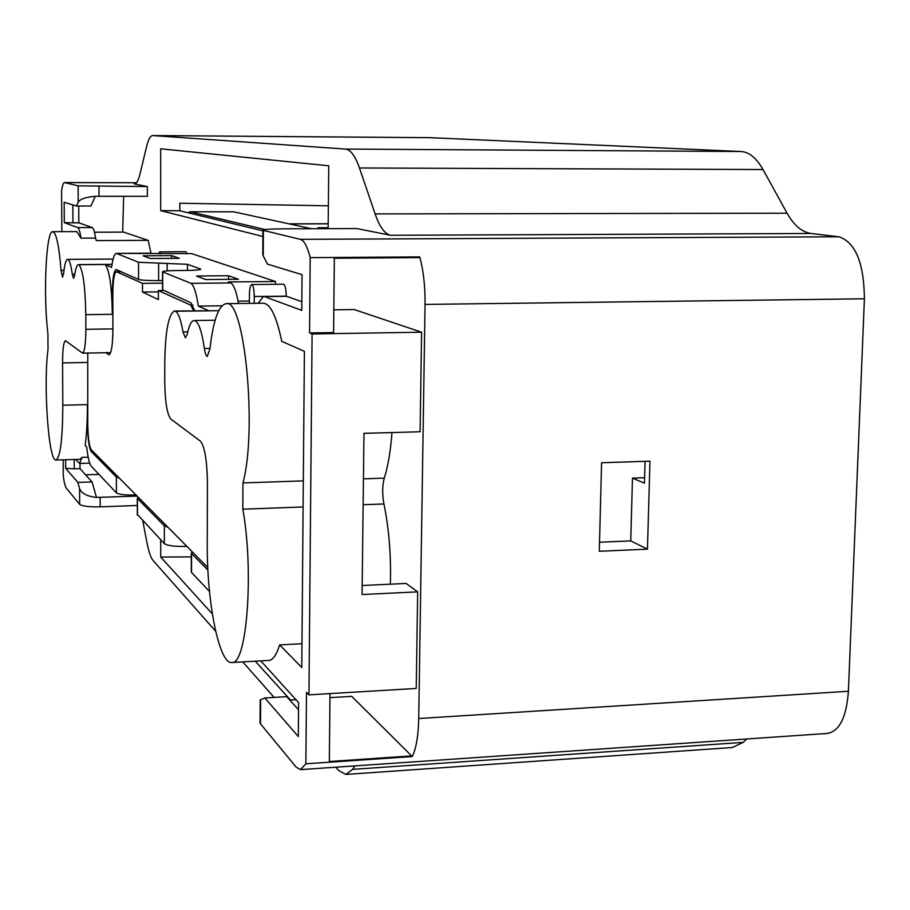 <?xml version="1.0" encoding="UTF-8"?>
<svg xmlns="http://www.w3.org/2000/svg" width="910" height="910" viewBox="0 0 910 910"><rect width="100%" height="100%" fill="white"/><g stroke="black" fill="none" stroke-linecap="round" stroke-linejoin="round"><path stroke-width="1.36" d="M328.351 205.808L179.827 203.226L179.816 210.767L160.683 210.642L160.672 148.785L328.738 165.802L328.135 228.672M160.683 210.642L262.888 236.486M160.717 539.801L160.717 557.045L212.349 613.92M255.255 661.195L290.506 700.029M123.646 196.31L122.702 232.095M215.659 631.267L153.028 560.401C150.753 557.705 148.728 551.699 146.919 542.417L142.779 520.793M354.9 765.89L352.636 769.371L345.88 774.433L338.873 770.668L335.813 767.21M274.115 697.401L242.731 661.889M329.966 697.652L351.726 696.343L412.264 756.563C416.188 748.532 418.35 735.849 418.725 718.525L848.404 691.259C846.516 717.069 839.543 731.117 827.474 733.426L300.459 769.633L296.159 767.13L260.51 723.86L260.078 721.13M52.769 231.697C46.035 230.105 43.111 295.215 47.911 333.56L48.025 349.531C43.157 384.202 48.617 462.257 55.976 460.039C60.333 457.434 62.619 439.166 62.813 405.223L62.562 362.919C62.631 349.315 63.598 341.91 65.452 340.693L82.548 353.137C84.63 351.897 85.733 343.957 85.859 329.306L85.79 314.667C85.221 286.058 82.924 269.406 78.897 264.708L78.465 264.605C76.929 264.776 75.644 268.382 74.609 275.423L73.585 278.324L72.277 274.206C70.946 264.548 69.399 259.6 67.647 259.373C65.941 259.668 64.599 264.344 63.62 273.398L62.551 277.152L61.05 270.338C59.059 245.666 56.295 232.789 52.769 231.697L76.895 231.606L80.967 238.158C80.046 231.709 78.965 228.194 77.748 227.602L64.28 222.631L64.166 202.27L76.497 206.024L90.92 206.013L95.334 196.287L147.363 196.321L147.352 186.561L134.555 183.968C136.557 183.9 138.388 180.487 140.06 173.719L146.555 146.749C148.353 139.412 150.389 135.681 152.664 135.556L345.425 149.069L741.013 151.515C749.146 151.993 756.472 158.01 763.012 169.544L787.105 213.213C793.907 225.396 801.926 232.152 811.174 233.483L390.561 235.292L356.982 228.569L284.568 228.819C269.394 228.945 262.182 229.434 262.922 230.298L300.368 239.341C304.099 240.399 307.375 246.508 310.196 257.644L309.559 332.935L333.595 332.548L334.334 258.224L419.703 257.621L419.715 256.882C423.434 270.202 425.209 286.047 425.05 304.418L418.725 718.525M390.561 235.292C384.68 233.87 379.527 226.738 375.113 213.907L787.105 213.213M345.425 149.069C350.543 149.547 355.218 155.849 359.461 167.975L375.113 213.907M151.06 253.617L148.205 240.354L123.624 232.095L94.447 232.209M85.79 314.667L112.34 314.303C111.782 285.797 109.337 269.189 105.003 264.503L111.577 267.438C112.794 258.349 114.398 253.674 116.4 253.389L191.691 253.617L275.457 281.497L275.434 284.295M333.822 309.821L354.183 309.548L421.592 332.196L420.09 431.761L363.977 433.353L362.078 594.526L417.679 591.853L416.223 688.449L308.945 694.853L306.488 692.248L305.874 763.808L300.459 769.633M391.971 432.557C390.629 451.007 388.07 466.193 384.27 478.137C382.291 485.622 382.189 494.232 383.94 503.969C389.048 528.892 391.186 555.623 390.367 584.186M362.18 585.505L406.122 583.446L417.679 591.853M186.982 253.64L185.902 251.706L159.637 251.865L160.649 253.81M254.22 303.337L254.254 296.501C254.118 289.312 253.264 285.33 251.706 284.546L283.533 284.216C285.194 285.001 286.093 288.97 286.229 296.137L286.229 296.205M179.816 210.767L262.922 230.867M191.316 556.897L160.717 557.045M226.089 303.678L263.331 303.223C270.384 303.678 276.515 316.373 281.747 341.318L304.395 351.328L301.779 667.496L279.632 644.906C276.481 654.972 272.863 660.148 268.791 660.444L231.8 662.491C246.815 665.688 254.129 571.423 242.833 509.19L242.959 482.926C257.496 429.907 244.437 297.445 226.089 303.678C218.707 305.123 213.304 320.206 209.892 348.939L207.321 356.367C206.115 356.185 205.137 353.569 204.397 348.519C201.69 330.398 198.278 321.071 194.16 320.525C191.441 320.764 189.132 325.314 187.244 334.186L185.424 337.826L183.012 331.979C180.897 319.785 178.383 312.881 175.493 311.254L208.913 310.822L198.346 306.101L221.96 305.805M298.525 709.732L286.684 696.651L264.844 697.959L298.309 736.554L298.582 702.577L260.772 660.887M264.844 697.959L260.647 699.756L260.51 723.86M309.559 332.935L312.084 333.959L308.945 694.853M263.388 230.435L263.24 255.903L267.483 264.139L302.052 274.661L301.756 310.39L264.412 296.58L286.65 296.33L301.836 301.699M258.065 303.292L263.479 296.421L264.412 296.58M76.497 206.024L78.192 202.111L78.112 185.833L64.53 182.58C63.393 182.694 62.403 185.39 61.596 190.679L61.834 231.663M63.165 459.812L63.256 475.953C64.166 482.596 65.224 486.702 66.419 488.272L79.659 504.356C82.298 506.21 89.146 507.029 100.18 506.836L137.308 505.494M79.659 504.356L79.591 488.636L77.873 482.391L65.679 468.343L65.634 459.743M55.976 460.039L79.921 459.3L82.002 457.389L79.602 463.463L75.553 459.436M231.8 662.491C219.048 664.3 206.752 601.703 207.264 543.907L207.423 482.323C207.014 460.187 204.682 446.446 200.393 441.111L170.773 419.044C167.099 414.289 165.085 401.89 164.755 381.825L164.755 363.772C165.21 331.649 168.452 314.064 174.493 311.027L175.493 311.254M741.013 151.515L429.998 137.672M811.174 233.483L838.872 236.782C855.48 242.242 863.988 262.91 864.409 298.798L848.404 691.259M746.837 738.965L743.174 742.378L732.357 747.508L345.88 774.433M645.065 461.325L644.439 483.164L632.473 478.125L644.598 477.704M632.473 478.125L630.744 540.904L599.531 542.235M630.744 540.904L647.454 549.151L599.292 551.267L601.578 462.758L649.967 461.165L647.454 549.151M136.011 494.972L134.907 495.017C125.091 495.188 118.926 494.46 116.412 492.856L91.273 466.227C89.419 463.952 87.895 457.514 86.689 446.924L85.119 445.331C86.666 434.741 87.428 421.171 87.394 404.632L87.474 423.525C87.758 438.461 88.998 447.788 91.216 451.519L116.366 477.079L119.472 478.25M209.505 591.489L191.521 572.447L191.293 571.218M186.812 546.33L185.572 546.375C174.481 546.614 167.406 545.704 164.346 543.645L137.319 514.355M207.912 570.115L191.555 553.496L192.055 551.631M168.02 527.334L164.346 525.843L137.444 498.498L138.093 497.065M171.626 255.608L179.281 258.315L150.343 258.52L143.188 255.801L171.626 255.608L171.626 258.372M149.832 253.173L116.4 253.389L138.536 262.262L187.471 264.31L200.78 269.132C200.996 269.849 196.162 270.293 186.277 270.441L177.359 270.509C167.292 270.657 162.355 271.112 162.537 271.874L191.077 283.34L230.992 282.942L228.296 281.952L275.457 281.497M228.569 275.741L238.465 279.245L205.74 279.552L196.469 276.037L228.569 275.741L228.546 279.336M112.34 314.303L112.283 294.374C112.442 279.233 113.727 270.952 116.139 269.542L138.57 279.461C141.368 280.246 148.046 280.621 158.613 280.61L162.537 280.564M312.084 333.959L421.592 332.196M305.874 763.808L412.264 756.563M330 693.602L329.329 761.511L412.275 755.869M279.632 644.906L301.972 643.711M260.192 700.586L260.647 699.756M310.196 257.644L419.715 256.882M263.479 296.421L286.65 296.33M263.24 255.903L262.797 251.592M191.077 283.34C194.012 285.751 196.423 293.339 198.346 306.101M238.511 303.53C236.486 292.008 233.972 285.149 230.992 282.942M162.537 289.812L191.043 302.848L194.729 310.754M82.002 457.389L88.202 457.207M74.176 459.482L74.222 468.809L80.012 468.627L92.058 481.925L77.873 482.391M74.222 468.809L65.679 468.343M79.989 463.452L80.012 468.627M79.591 488.636C81.57 493.482 87.212 496.416 96.505 497.44L92.058 481.925M137.103 496.075L96.505 497.44M72.857 204.909L72.948 222.836L78.817 222.825L92.194 227.557C93.48 228.137 94.594 231.652 95.55 238.09L96.267 240.604L148.205 240.354M80.967 238.158L95.55 238.09M72.948 222.836L64.28 222.631M78.738 206.024L78.817 222.825M95.334 196.287C85.881 197.117 80.171 199.062 78.192 202.111M147.352 186.561L78.112 185.833M174.493 311.027L218.707 310.685M85.631 474.827L98.985 474.394M289.778 700.074L295.955 699.699M238.079 301.153L249.408 301.005M251.706 284.546C250.341 285.114 249.59 288.493 249.442 294.692L249.397 303.394M158.67 253.822L159.637 251.865M163.345 290.506L158.397 290.563L190.725 305.146L193.694 310.765M105.81 352.716L109.018 354.786C111.441 353.455 112.738 344.935 112.908 329.215L112.806 294.647C112.954 280.633 114.148 272.966 116.378 271.669L142.472 283.374L162.537 283.181M87.769 353.046L87.747 423.776C88.008 437.608 89.157 446.241 91.216 449.688L207.787 567.521M142.472 283.374L142.483 292.042L158.408 299.583L158.397 290.563M142.483 292.042L158.397 291.871M233.529 211.791L190.156 211.78L233.529 211.791L311.607 228.728M190.349 213.315L190.736 211.848L264.912 229.525M190.156 211.78L188.006 212.747M328.135 228.626L318.034 227.75L328.146 227.716M430.373 137.683L152.789 135.556M191.555 553.496L191.521 572.447M164.346 543.645L164.346 525.843M137.444 498.498L137.467 515.174M138.57 279.461L138.536 262.262M85.859 329.306L112.908 328.885M383.94 503.969L363.135 504.732M303.11 506.961L242.833 509.19M242.959 482.926L303.326 480.878M363.443 478.842L384.27 478.137M62.813 405.223L87.394 404.632M100.145 497.372L100.18 506.836M77.748 227.602L92.194 227.557M61.05 270.338L63.984 270.315M98.997 186.493L99.031 196.298M162.719 271.965L162.719 290.233M116.412 492.856L116.366 477.079M864.409 298.798L425.05 304.418M300.368 239.341L838.872 236.782M763.012 169.544L359.461 167.975M134.236 183.934L134.885 183.945M64.53 182.58L136.557 182.728L64.69 182.603M352.636 769.371L743.174 742.378M62.562 362.919L87.485 362.442M91.216 451.519L92.979 451.474M72.277 274.206L74.791 274.183M78.897 264.708L111.998 264.457M204.397 348.519L209.96 348.416M183.012 331.979L187.756 331.9M167.156 270.873L167.156 263.252M158.613 263.308L158.613 280.61M187.471 264.31L187.46 270.429M134.907 493.857L134.907 495.017M185.572 545.079L185.572 546.375M254.254 296.501L286.229 296.137M190.725 305.146L192.886 305.123M116.673 271.726L121.132 271.692M108.54 354.616L109.507 354.604M328.18 223.803L289.425 223.917M260.192 699.995L260.067 723.177M262.922 230.298L262.785 254.789M79.602 463.463L89.703 463.144M152.664 135.556L430.18 137.672M82.548 353.137L110.645 352.636M67.647 259.373L113.102 259.066M78.465 264.605L112.021 264.344M194.16 320.525L215.147 320.229M191.327 553.2L191.293 572.14M137.296 498.305L137.319 514.969M162.537 290.131L162.537 271.874M116.378 271.669L120.984 271.624M289.118 223.849L328.18 223.735"/></g></svg>
